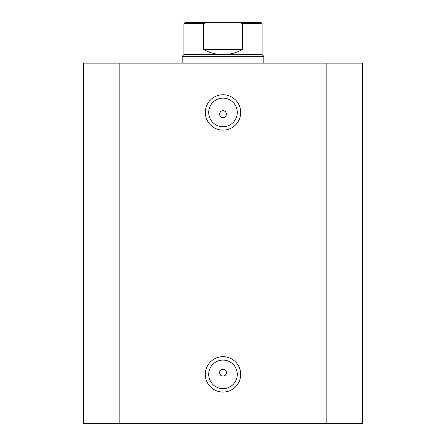 <?xml version="1.0" encoding="UTF-8"?>
<svg xmlns="http://www.w3.org/2000/svg" width="446" height="446" viewBox="0 0 446 446"><rect width="100%" height="100%" fill="white"/><g stroke="black" fill="none" stroke-linecap="round" stroke-linejoin="round"><path stroke-width="0.67" d="M223 130.132A17.689 17.689 0 0 1 205.311 112.442A17.689 17.689 0 0 1 223 94.758A17.689 17.689 0 0 1 240.689 112.442A17.689 17.689 0 0 1 223 130.132M223 98.159A14.289 14.289 0 0 0 208.711 112.442A14.289 14.289 0 0 0 223 126.731A14.289 14.289 0 0 0 237.289 112.442A14.289 14.289 0 0 0 223 98.159M223 392.062A17.689 17.689 0 0 1 205.311 374.378A17.689 17.689 0 0 1 223 356.688A17.689 17.689 0 0 1 240.689 374.378A17.689 17.689 0 0 1 223 392.062M223 360.089A14.289 14.289 0 0 0 208.711 374.378A14.289 14.289 0 0 0 223 388.661A14.289 14.289 0 0 0 237.289 374.378A14.289 14.289 0 0 0 223 360.089M223 369.271A3.401 3.401 0 0 0 219.599 372.672A3.401 3.401 0 0 0 223 376.078C227.393 376.279 227.382 369.071 223 369.271C218.624 369.065 218.607 376.279 223 376.078A3.401 3.401 0 0 0 226.401 372.672A3.401 3.401 0 0 0 223 369.271M223 110.742A3.401 3.401 0 0 0 219.599 114.148A3.401 3.401 0 0 0 223 117.549C227.393 117.75 227.382 110.541 223 110.742C218.624 110.536 218.607 117.75 223 117.549A3.401 3.401 0 0 0 226.401 114.148A3.401 3.401 0 0 0 223 110.742M119.823 423.7L83.53 423.7L83.53 63.12L326.177 63.12L326.177 423.7L119.823 423.7L119.823 63.12M326.177 63.12L362.47 63.12L362.47 423.7L326.177 423.7M243.41 22.3L202.59 22.3M183.88 54.618L262.12 54.618L263.82 56.319L182.18 56.319L183.88 54.618L183.88 23.66L185.241 22.3L206.609 22.3L203.683 23.66L183.88 23.66M262.12 54.618L262.12 23.66L242.317 23.66L242.317 49.512C236.319 52.884 229.88 54.585 223 54.618C216.12 54.585 209.681 52.884 203.683 49.512L203.683 23.66M242.317 23.66L239.39 22.3L206.609 22.3M242.317 49.512L203.683 49.512M239.39 22.3L260.759 22.3L262.12 23.66M182.18 63.12L182.18 56.319M263.82 63.12L263.82 56.319"/></g></svg>
